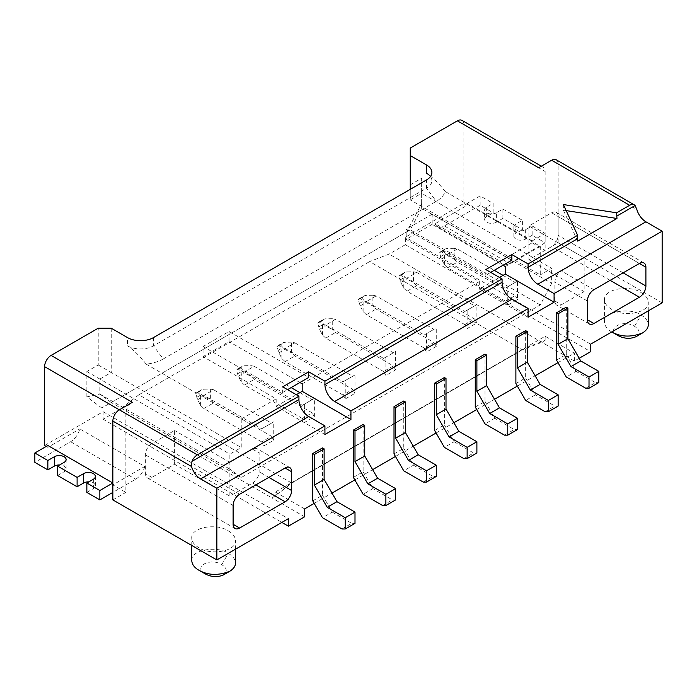 <?xml version="1.0" encoding="UTF-8"?>
<svg xmlns="http://www.w3.org/2000/svg" width="697" height="697" viewBox="0 0 697 697"><rect width="100%" height="100%" fill="white"/><g stroke="black" fill="none" stroke-linecap="round" stroke-linejoin="round"><path stroke-width="0.52" stroke-dasharray="3.48 2.61" d="M618.213 335.675C605.074 328.993 622.926 318.686 634.523 326.327C639.89 329.838 640.43 333.279 636.143 336.642M611.774 331.955C607.27 329.428 604.865 326.231 604.543 322.354C603.314 311.01 631.316 307.325 641.022 315.061L641.031 315.07C645.527 317.588 647.931 320.786 648.245 324.663M579.19 358.275L574.389 361.037L389.126 254.074L369.628 261.584L522.393 349.781L541.891 342.271L545.141 340.345L525.904 347.751L291.625 483.012L525.904 347.751M461.98 120.389A9.192 5.306 120 0 1 463.888 124.597L463.888 203.411L405.375 237.189L405.375 244.699L389.126 254.074M405.375 244.699L590.647 351.654M641.022 292.548C645.631 295.214 648.044 298.412 648.245 302.141C649.43 313.188 623.048 317.37 611.774 309.433C607.157 306.767 604.752 303.57 604.543 299.841C603.367 288.785 629.739 284.611 641.022 292.548M463.888 203.411L467.138 205.284L435.189 223.728L500.193 261.262A13.792 7.963 120 0 0 502.493 264.146A13.792 7.963 120 0 0 509.385 263.457L545.141 242.817L545.141 233.434L532.142 240.944L532.142 242.817L500.193 261.262M532.142 242.817L545.141 250.328L558.14 242.817L662.15 302.864M590.647 344.152L405.375 237.189M505.325 266.559L540.262 246.381L445.174 191.483A32.175 18.575 180 0 1 436.261 201.346L163.237 358.972L153.488 345.834A18.383 10.612 180 0 1 127.481 345.834L127.481 337.583M540.262 246.381L540.262 274.906L410.254 199.847L410.254 148.052M101.779 407.963L86.855 396.889L99.854 394.066L111.232 402.509L101.779 407.963L406.708 231.918L421.633 203.602L421.633 208.29L421.633 193.278L410.254 199.847L410.254 189.34M463.888 124.597L545.141 171.506A9.192 5.306 120 0 0 543.233 167.297A9.192 5.306 120 0 0 538.642 167.759M558.14 242.817L558.14 164.004A9.192 5.306 120 0 0 556.241 159.796M304.624 516.791L272.118 498.024L294.604 481.296M304.624 508.906L275.367 492.021L275.367 496.098M475.258 407.013L485.007 401.385L485.007 354.093M515.885 383.559L525.643 377.931L525.643 330.639M556.52 360.105L566.269 354.468L566.269 307.185M434.632 430.467L444.381 424.839L444.381 377.547M312.744 500.838L322.502 495.21L322.502 447.918M353.379 477.384L363.128 471.756L363.128 424.464M394.005 453.93L403.755 448.293L403.755 401.01M314.208 503.373L332.007 493.101M354.834 479.919L372.634 469.639M395.469 456.457L413.26 446.185M436.095 433.003L453.886 422.73M476.722 409.548L494.522 399.276M517.348 386.094L535.148 375.814M557.983 362.632L574.389 353.161L545.141 336.268L275.367 492.021M574.389 361.037L574.389 353.161M551.641 212.794A9.192 5.306 -60 0 1 556.241 212.341A9.192 5.306 -60 0 1 558.14 216.549L558.14 235.316A9.192 5.306 -60 0 1 551.641 246.572L528.892 259.711L528.892 225.933L551.641 212.794L639.402 263.457L558.14 216.549M528.892 225.933L584.147 257.829L584.147 291.607L528.892 259.711M584.147 257.829L561.39 270.967A9.192 5.306 -60 0 0 554.89 282.224L554.89 300.991A9.192 5.306 -60 0 0 556.798 305.199A9.192 5.306 -60 0 0 561.39 304.746L584.147 291.607M504.515 435.163L514.264 429.535L517.514 429.535M485.007 401.385L494.765 418.27L514.264 429.535M494.765 418.27L485.007 423.907M545.141 411.709L554.89 406.072L558.14 406.072M525.643 377.931L535.392 394.816L554.89 406.072M535.392 394.816L525.643 400.444M585.768 388.246L595.517 382.618L598.767 382.618M566.269 354.468L576.018 371.362L566.269 376.99M576.018 371.362L595.517 382.618M444.381 424.839L454.13 441.732L444.381 447.361M463.888 458.617L473.638 452.989L476.887 452.989M454.13 441.732L473.638 452.989M342 528.988L351.75 523.36L355 523.36M322.502 495.21L332.251 512.103L322.502 517.732M332.251 512.103L351.75 523.36M382.627 505.534L392.376 499.906L395.626 499.906M363.128 471.756L372.878 488.641L392.376 499.906M372.878 488.641L363.128 494.269M255.869 484.885L252.619 483.012L229.862 496.151L174.607 464.246L151.859 477.384A9.192 5.306 120 0 1 147.259 477.837A9.192 5.306 120 0 1 145.359 473.629L145.359 454.862A9.192 5.306 120 0 1 151.859 443.606L174.607 430.467L174.607 464.246M252.619 483.012A9.192 5.306 120 0 0 259.118 471.756L259.118 452.989A9.192 5.306 120 0 0 257.21 448.781A9.192 5.306 120 0 0 252.619 449.234L229.862 462.372L229.862 496.151M229.862 462.372L174.607 430.467M423.253 482.071L433.003 476.443L436.261 476.443M403.755 448.293L413.504 465.187L403.755 470.815M413.504 465.187L433.003 476.443M138.86 394.816L119.353 409.827L272.118 498.024L291.625 483.012L138.86 394.816L369.628 261.584M163.237 358.972A32.175 18.575 180 0 1 146.152 364.122L241.24 419.019L276.178 398.85L203.054 356.629L203.054 346.496L282.686 392.472L282.686 386.844M282.686 392.472L287.556 389.658M44.599 445.479L103.104 411.709L103.104 419.211L119.353 409.827L125.861 413.582A9.192 5.306 -60 0 1 132.36 402.317M153.488 337.583L153.488 345.834L426.503 188.207L426.503 179.957M502.886 218.422L496.386 222.177L496.386 212.794L502.886 209.039L502.886 218.422L522.393 229.679L522.393 220.304L515.885 224.051L515.885 233.434L522.393 229.679M502.886 209.039L522.393 220.304M125.861 413.582L125.861 492.396L112.853 484.885L144.802 466.45L79.798 428.916A13.792 7.963 -60 0 1 70.606 441.732L34.85 462.372M46.229 446.42L47.849 447.361L79.798 428.916M47.849 445.479L47.849 447.361M112.853 483.012L112.853 484.885M515.885 224.051A6.892 3.982 180 0 0 513.872 226.865A6.892 3.982 180 0 0 518.124 230.541A6.892 3.982 180 0 0 525.643 229.679L532.142 225.933L532.142 235.316L545.141 242.817M532.142 225.933L545.141 233.434M577.726 241.118L563.368 210.18L563.368 204.552M563.368 210.18L566.182 210.616M435.189 223.728A13.792 7.963 120 0 0 437.489 226.612A13.792 7.963 120 0 0 444.381 225.933L480.137 205.284L493.136 212.794L493.136 203.411L486.637 207.166A6.892 3.982 180 0 0 484.615 209.98L484.615 219.363A6.892 3.982 180 0 1 486.637 216.549L493.136 212.794M496.386 222.177A6.892 3.982 180 0 1 486.637 222.177A6.892 3.982 180 0 1 484.615 219.363M532.142 235.316L525.643 239.062A6.892 3.982 180 0 1 518.124 239.925A6.892 3.982 180 0 1 513.872 236.248A6.892 3.982 180 0 1 515.885 233.434M144.802 466.45A13.792 7.963 -60 0 1 135.61 479.257L112.853 492.396M496.386 212.794A6.892 3.982 180 0 1 486.637 212.794A6.892 3.982 180 0 1 484.615 209.98M480.137 205.284L480.137 195.909L493.136 203.411M480.137 195.909L467.138 203.411L467.138 205.284M532.142 240.944L467.138 203.411M430.441 176.576A18.383 10.612 180 0 1 431.887 180.706A18.383 10.612 180 0 1 426.503 188.207L436.261 201.346M86.855 396.889L86.855 371.545L98.233 364.975L98.233 328.2M421.633 203.602L421.633 178.266L421.633 193.278L551.641 268.336L540.262 274.906M410.254 184.836L421.633 178.266M103.104 411.709L288.366 518.664M112.853 499.906L125.861 492.396M228.241 530.861C232.85 533.536 235.264 536.734 235.464 540.463C236.649 551.51 210.267 555.683 198.985 547.755C194.376 545.08 191.971 541.883 191.762 538.154C190.577 527.106 216.959 522.933 228.241 530.861M191.762 560.676C190.534 549.323 218.536 545.646 228.241 553.383L228.25 553.383C232.746 555.91 235.15 559.107 235.464 562.976M205.432 573.988C192.294 567.314 210.137 557.008 221.742 564.648C227.109 568.16 227.649 571.592 223.362 574.964M86.855 492.396L93.354 488.641A6.892 3.982 0 0 0 95.376 485.826A6.892 3.982 0 0 0 88.859 481.854M57.598 475.511L64.107 471.756A6.892 3.982 0 0 0 66.119 468.942A6.892 3.982 0 0 0 64.107 466.127A6.892 3.982 0 0 0 59.611 464.969M276.178 398.85L276.178 406.36L324.933 434.501M203.054 346.496L229.052 331.484L308.684 377.46M203.054 356.629L229.052 341.617L229.052 331.484M146.152 364.122C140.393 356.568 134.172 350.469 127.481 345.834M302.184 383.838L479.327 281.571L406.194 239.35L406.194 229.208L485.826 275.184L485.826 269.556M299.91 382.522L229.052 341.617M511.825 260.173L432.192 214.197L432.192 224.329L503.051 265.243M432.192 224.329L406.194 239.35M490.697 272.37L485.826 275.184M528.073 317.222L479.327 289.072L479.327 281.571M445.174 191.483C439.424 183.93 433.194 177.831 426.503 173.196M436.261 346.4L426.503 352.029L424.229 348.091L433.978 342.462L376.127 309.059L372.878 305.983L372.878 295.24L376.127 295.92L433.978 329.324L436.261 328.008L436.261 346.4L433.978 342.462M376.127 295.92L366.378 301.557L424.229 334.952L436.261 328.008M426.503 333.645L426.503 352.029M413.504 271.786L416.754 272.466L407.004 278.094L464.855 311.498L476.887 304.554L476.887 322.946L467.138 328.575L464.855 324.636L474.613 319.008L416.754 285.604L413.504 282.529L413.504 271.786L406.682 271.891L404.852 272.361L402.125 274.339L406.682 279.044L413.504 282.529M467.138 310.182L467.138 328.575M457.38 249.012L447.631 254.64L505.491 288.044L507.764 286.728L507.764 305.12L505.491 301.174L515.24 295.545L457.38 262.142L454.13 259.075L454.13 248.332L457.38 249.012L494.278 270.305M507.764 286.728L517.514 281.1L517.514 299.492L507.764 305.12M335.501 319.383L325.752 325.011L383.603 358.415L395.626 351.471L395.626 369.854L385.877 375.491L383.603 371.545L393.352 365.916L335.501 332.513L332.251 329.437L332.251 318.703L335.501 319.383L393.352 352.778L395.626 351.471M385.877 357.099L385.877 375.491M345.25 380.553L355 374.925L355 393.317L345.25 398.945L342.976 395.007L352.726 389.37L294.875 355.975L291.625 352.9L291.625 342.157L294.875 342.837L285.117 348.465L342.976 381.869L345.25 380.553L345.25 398.945M210.363 389.074L213.613 389.745L203.864 395.382L261.715 428.777L273.747 421.842L273.747 440.225L263.997 445.853L261.715 441.915L271.473 436.287L213.613 402.883L210.363 399.808L210.363 389.074L203.541 389.179L201.712 389.649L198.985 391.627L203.541 396.332L210.363 399.808M263.997 427.47L263.997 445.853M250.99 365.611L254.239 366.291L244.49 371.919L302.35 405.323L314.373 398.379L314.373 416.771L304.624 422.399L302.35 418.461L312.099 412.833L254.239 379.429L250.99 376.354L250.99 365.611L244.177 365.725L242.338 366.186L239.62 368.173L244.177 372.869L250.99 376.354M304.624 404.007L304.624 422.399M499.479 277.441L479.327 289.072M540.262 304.929L410.254 229.871L111.232 402.509L241.24 477.567L540.262 304.929L551.641 283.348L551.641 268.336M241.24 477.567L229.862 469.125L229.862 454.113L241.24 447.544L241.24 419.019M276.178 406.36L296.33 394.72M424.229 334.952L433.978 329.324M372.878 295.24L366.056 295.354L364.226 295.816L361.499 297.802L366.056 302.507L372.878 305.983M424.229 348.091L366.378 314.687L376.127 309.059M366.378 314.687L363.128 311.611L360.201 305.878L358.249 299.675L359.417 298.595L360.201 298.734L363.128 300.877L366.378 301.557M363.128 311.611L363.128 300.877M358.249 299.675L361.499 297.802M416.754 272.466L474.613 305.87L476.887 304.554M464.855 311.498L474.613 305.87M476.887 322.946L474.613 319.008M464.855 324.636L407.004 291.233L416.754 285.604M407.004 291.233L403.755 288.157L400.836 282.424L398.876 276.221L400.043 275.141L400.836 275.271L403.755 277.415L407.004 278.094M403.755 288.157L403.755 277.415M398.876 276.221L402.125 274.339M503.051 275.376L515.24 282.416L517.514 281.1M505.491 288.044L515.24 282.416M454.13 248.332L447.317 248.437L445.479 248.907L442.761 250.885L447.317 255.59L454.13 259.075M505.491 301.174L447.631 267.779L457.38 262.142M447.631 267.779L444.381 264.703L441.462 258.97L439.511 252.767L440.678 251.678L441.462 251.817L444.381 253.961L447.631 254.64M517.514 299.492L515.24 295.545M444.381 264.703L444.381 253.961M439.511 252.767L442.761 250.885M383.603 371.545L325.752 338.141L335.501 332.513M325.752 338.141L322.502 335.074L319.575 329.341L317.623 323.129L320.873 321.256L325.429 325.961L332.251 329.437M395.626 369.854L393.352 365.916M383.603 358.415L393.352 352.778M332.251 318.703L325.429 318.808L323.591 319.278L320.873 321.256M317.623 323.129L318.79 322.049L319.575 322.188L322.502 324.332L325.752 325.011M322.502 335.074L322.502 324.332M291.625 342.157L284.803 342.262L282.965 342.732L280.246 344.71L284.803 349.415L291.625 352.9M342.976 395.007L285.117 361.604L281.867 358.528L278.948 352.795L276.997 346.592L278.164 345.512L278.948 345.642L281.867 347.786L285.117 348.465M285.117 361.604L294.875 355.975M276.997 346.592L280.246 344.71M281.867 358.528L281.867 347.786M355 393.317L352.726 389.37M294.875 342.837L352.726 376.241L355 374.925M342.976 381.869L352.726 376.241M213.613 389.745L271.473 423.149L273.747 421.842M261.715 428.777L271.473 423.149M273.747 440.225L271.473 436.287M261.715 441.915L203.864 408.512L213.613 402.883M203.864 408.512L200.614 405.436L197.687 399.712L195.735 393.5L196.903 392.42L197.687 392.559L200.614 394.702L203.864 395.382M200.614 405.436L200.614 394.702M195.735 393.5L198.985 391.627M254.239 366.291L291.128 387.593M299.91 392.655L312.099 399.695L314.373 398.379M302.35 405.323L312.099 399.695M314.373 416.771L312.099 412.833M302.35 418.461L244.49 385.058L254.239 379.429M244.49 385.058L241.24 381.982L238.322 376.249L236.37 370.046L237.529 368.966L238.322 369.105L241.24 371.24L244.49 371.919M241.24 381.982L241.24 371.24M236.37 370.046L239.62 368.173M86.855 371.545L229.862 454.113M98.233 364.975L111.232 372.486L99.854 379.055L99.854 394.066L229.862 469.125M406.708 231.918L410.254 229.871L421.633 208.29L551.641 283.348M111.232 328.2L111.232 372.486L241.24 447.544M103.104 419.211L281.867 522.419M545.141 336.268L545.141 340.345M432.192 214.197L406.194 229.208M545.141 171.506L545.141 250.328M634.523 326.327L641.031 315.07M558.14 164.004L636.823 209.431M623.144 272.841L558.14 235.316M593.896 289.734L561.39 270.967M554.89 300.991L561.39 304.746M610.145 280.351L551.641 246.572M587.397 300.991L554.89 282.224M252.619 449.234L259.118 452.989M268.868 477.384L259.118 471.756M233.112 505.534L145.359 454.862M151.859 477.384L145.359 473.629M239.62 494.269L151.859 443.606M444.381 225.933L509.385 263.457M70.606 441.732L135.61 479.257M486.637 216.549L486.637 207.166M221.742 564.648L228.25 553.383M360.201 305.878L366.056 302.507M359.303 303.509L363.956 300.816M360.201 298.734L366.056 295.354M359.303 298.682L363.956 295.998M399.93 280.046L404.582 277.362M400.836 282.424L406.682 279.044M400.836 275.271L406.682 271.891M399.93 275.228L404.582 272.536M441.462 258.97L447.317 255.59M440.556 256.592L445.209 253.908M441.462 251.817L447.317 248.437M440.556 251.765L445.209 249.082M319.575 329.341L325.429 325.961M319.575 322.188L325.429 318.808M318.677 322.136L323.33 319.453M318.677 326.963L323.33 324.279M278.948 345.642L284.803 342.262M278.042 350.417L282.703 347.733M278.948 352.795L284.803 349.415M278.042 345.59L282.703 342.907M196.789 397.334L201.442 394.641M197.687 399.712L203.541 396.332M197.687 392.559L203.541 389.179M196.789 392.507L201.442 389.823M237.416 373.88L242.068 371.187M238.322 376.249L244.177 372.869M238.322 369.105L244.177 365.725M237.416 369.053L242.068 366.361M525.643 229.679L525.643 239.062M93.354 488.641L93.354 479.257M64.107 471.756L64.107 462.372M648.245 310.897L648.245 302.141M541.334 166.2L543.233 167.297M643.993 263.004L556.241 212.341M589.296 323.966L556.798 305.199M235.02 528.5L147.259 477.837M289.717 467.548L257.21 448.781M431.887 180.706L431.887 172.447M235.464 549.21L235.464 540.463M359.417 298.595L364.226 295.816M400.043 275.141L404.852 272.361M440.678 251.678L445.479 248.907M318.79 322.049L323.591 319.278M278.164 345.512L282.965 342.732M196.903 392.42L201.712 389.649M237.529 368.966L242.338 366.186M513.872 226.865L513.872 236.248M437.489 226.612L502.493 264.146M95.376 485.826L95.376 476.443M66.119 468.942L66.119 459.558M191.762 545.455L191.762 538.154M604.543 299.841L604.543 322.354"/><path stroke-width="1.05" d="M648.245 310.897L648.245 324.663C648.349 327.668 646.485 330.413 642.651 332.887L636.143 336.642C630.349 339.108 624.407 338.812 618.326 335.736L618.213 335.675M618.274 335.71L611.853 331.999C621.097 337.104 631.36 337.4 642.651 332.887M541.334 166.2L461.98 120.389A9.192 5.306 120 0 0 457.38 120.842L538.642 167.759L551.641 160.249A9.192 5.306 120 0 1 556.241 159.796L634.244 204.831A9.192 5.306 120 0 1 635.08 205.528L636.823 209.431A13.792 7.963 -120 0 0 645.901 221.803L662.15 231.186L662.15 302.864L590.647 344.152L590.647 351.654L579.19 358.275M46.229 446.42L44.599 445.479L44.599 366.666A9.192 5.306 -60 0 1 51.099 355.409L98.233 328.2L111.232 328.2L127.481 337.583A18.383 10.612 0 0 0 153.488 337.583L426.503 179.957A18.383 10.612 0 0 0 431.887 172.447A18.383 10.612 0 0 0 426.503 164.945L410.254 155.562L410.254 148.052L457.38 120.842M112.853 421.084L191.544 466.511A13.792 7.963 -120 0 0 200.614 478.883L216.863 488.266L216.863 559.952L112.853 499.906L112.853 421.084A9.192 5.306 -60 0 1 119.353 409.827L132.36 402.317L51.099 355.409M191.544 466.511L191.936 461.379A9.192 5.306 -60 0 1 197.364 454.862L298.935 396.218L282.686 386.844L308.684 371.832L324.933 381.207L502.075 278.939L485.826 269.556L511.825 254.544L528.073 263.928L577.647 235.307L577.726 241.118L616.958 218.475L616.645 212.794L563.368 204.552L577.647 235.307M634.244 204.831A9.192 5.306 120 0 0 629.644 205.284L616.645 212.794M410.254 189.34L410.254 155.562M577.647 238.688L528.073 267.308L528.073 263.928M216.863 559.952L288.366 518.664L288.366 526.174L304.624 516.791L304.624 508.906L314.208 503.373M639.402 297.236A9.192 5.306 -60 0 0 645.901 285.979L645.901 267.212L639.402 263.457L593.896 289.734A9.192 5.306 -60 0 0 587.397 300.991L587.397 319.757A9.192 5.306 -60 0 0 589.296 323.966A9.192 5.306 -60 0 0 593.896 323.513L639.402 297.236L610.145 280.351M639.402 263.457A9.192 5.306 -60 0 1 643.993 263.004A9.192 5.306 -60 0 1 645.901 267.212M475.258 359.722L485.007 354.093L486.637 355.034L476.887 360.663L475.258 359.722L475.258 407.013L485.007 423.907L504.515 435.163L507.764 435.163L507.764 423.907L489.721 413.487L476.887 391.252L476.887 360.663M558.14 394.816L548.391 400.444L530.347 390.032L540.105 384.404L558.14 394.816L558.14 406.072L548.391 411.709L545.141 411.709L525.643 400.444L515.885 383.559L515.885 336.268L525.643 330.639L527.263 331.58L517.514 337.209L515.885 336.268M589.017 388.246L589.017 376.99L598.767 371.362L598.767 382.618L589.017 388.246L585.768 388.246L566.269 376.99L556.52 360.105L556.52 312.814L566.269 307.185L567.889 308.118L558.14 313.746L556.52 312.814M434.632 383.184L444.381 377.547L446.01 378.488L436.261 384.117L434.632 383.184L434.632 430.467L444.381 447.361L463.888 458.617L467.138 458.617L467.138 447.361L449.095 436.941L436.261 414.706L436.261 384.117M324.122 448.859L324.122 479.449L336.965 501.683L355 512.095L355 523.36L345.25 528.988L342 528.988L322.502 517.732L312.744 500.838L312.744 453.547L322.502 447.918L324.122 448.859L314.373 454.488L312.744 453.547M395.626 488.641L385.877 494.269L367.842 483.857L377.591 478.229L395.626 488.641L395.626 499.906L385.877 505.534L382.627 505.534L363.128 494.269L353.379 477.384L353.379 430.093L363.128 424.464L364.749 425.405L355 431.034L353.379 430.093M239.62 528.047L285.117 501.779A9.192 5.306 120 0 0 291.625 490.522L291.625 471.756A9.192 5.306 120 0 0 289.717 467.548A9.192 5.306 120 0 0 285.117 468.001L239.62 494.269A9.192 5.306 120 0 0 233.112 505.534L233.112 524.292A9.192 5.306 120 0 0 235.02 528.5A9.192 5.306 120 0 0 239.62 528.047L233.112 524.292M405.375 401.942L405.375 432.532L418.217 454.766L436.261 465.187L436.261 476.443L426.503 482.071L423.253 482.071L403.755 470.815L394.005 453.93L394.005 406.639L403.755 401.01L405.375 401.942L395.626 407.579L394.005 406.639M324.933 381.207L324.933 384.587A13.792 7.963 -120 0 0 334.691 401.481L350.94 410.855L528.073 308.588L528.073 317.222L554.08 302.21L554.08 293.576L537.831 284.193A13.792 7.963 -120 0 1 528.073 267.308M350.94 410.855L350.94 419.489L324.933 434.501L324.933 425.876L308.684 416.492A13.792 7.963 -120 0 1 298.935 399.599L298.935 396.218M216.863 488.266L324.933 425.876M332.007 493.101L354.834 479.919M372.634 469.639L395.469 456.457M413.26 446.185L436.095 433.003M453.886 422.73L476.722 409.548M494.522 399.276L517.348 386.094M535.148 375.814L557.983 362.632M662.15 231.186L554.08 293.576M507.764 423.907L517.514 418.27L517.514 429.535L507.764 435.163M517.514 418.27L499.47 407.858L489.721 413.487M499.47 407.858L486.637 385.624L476.887 391.252M486.637 385.624L486.637 355.034M540.105 384.404L527.263 362.17L527.263 331.58M527.263 362.17L517.514 367.798L517.514 337.209M530.347 390.032L517.514 367.798M548.391 411.709L548.391 400.444M589.017 376.99L570.982 366.578L558.14 344.335L558.14 313.746M598.767 371.362L580.732 360.941L570.982 366.578M580.732 360.941L567.889 338.707L558.14 344.335M567.889 338.707L567.889 308.118M467.138 447.361L476.887 441.732L476.887 452.989L467.138 458.617M476.887 441.732L458.844 431.312L449.095 436.941M458.844 431.312L446.01 409.078L436.261 414.706M446.01 409.078L446.01 378.488M345.25 528.988L345.25 517.732L327.207 507.311L314.373 485.077L314.373 454.488M355 512.095L345.25 517.732M336.965 501.683L327.207 507.311M324.122 479.449L314.373 485.077M377.591 478.229L364.749 455.995L364.749 425.405M364.749 455.995L355 461.623L355 431.034M367.842 483.857L355 461.623M385.877 505.534L385.877 494.269M426.503 482.071L426.503 470.815L408.468 460.403L395.626 438.16L395.626 407.579M436.261 465.187L426.503 470.815M418.217 454.766L408.468 460.403M405.375 432.532L395.626 438.16M287.556 389.658L308.684 377.46L308.684 371.832M112.853 483.012L47.849 445.479L34.85 452.989L47.849 460.49L54.349 456.744A6.892 3.982 0 0 1 64.107 456.744A6.892 3.982 0 0 1 66.119 459.558A6.892 3.982 0 0 1 64.107 462.372L57.598 466.127L77.106 477.384L83.605 473.629A6.892 3.982 0 0 1 91.115 472.766A6.892 3.982 0 0 1 95.376 476.443A6.892 3.982 0 0 1 93.354 479.257L86.855 483.012L99.854 490.522L112.853 483.012M566.182 210.616L616.958 218.475M426.503 164.945L426.503 173.196A18.383 10.612 180 0 1 430.441 176.576M86.855 483.012L86.855 492.396L99.854 499.906L99.854 490.522M112.853 492.396L99.854 499.906M34.85 452.989L34.85 462.372L47.849 469.874L47.849 460.49M235.464 549.21L235.464 562.976C235.569 565.981 233.704 568.726 229.862 571.209C218.579 575.713 208.316 575.417 199.072 570.32L198.985 570.268C194.489 567.75 192.076 564.553 191.762 560.676L191.762 545.455M229.862 571.209L223.362 574.964C217.569 577.43 211.627 577.125 205.545 574.058L205.432 573.988M88.859 481.854A6.892 3.982 0 0 0 83.605 483.012L77.106 486.767L77.106 477.384M57.598 466.127L57.598 475.511L77.106 486.767M59.611 464.969A6.892 3.982 0 0 0 54.349 466.127L47.849 469.874M350.94 419.489L302.184 391.348L302.184 383.838L299.91 382.522M503.051 265.243L505.325 266.559L505.325 274.06L499.479 277.441M511.825 254.544L511.825 260.173L490.697 272.37M324.933 384.587L502.075 282.32A13.792 7.963 -120 0 0 511.825 299.205L528.073 308.588M502.075 282.32L502.075 278.939M296.33 394.72L302.184 391.348M494.278 270.305L503.051 275.376M291.128 387.593L299.91 392.655M505.325 274.06L554.08 302.21M281.867 522.419L288.366 526.174M44.599 366.666L197.364 454.862M551.641 160.249L629.644 205.284M645.901 285.979L623.144 272.841M593.896 323.513L587.397 319.757M291.625 471.756L285.117 468.001M291.625 490.522L268.868 477.384M285.117 501.779L255.869 484.885M200.614 478.883L308.684 416.492M191.936 461.379L298.935 399.599M635.08 205.528L616.645 216.175M645.901 221.803L537.831 284.193M334.691 401.481L511.825 299.205M83.605 483.012L83.605 473.629M54.349 466.127L54.349 456.744M205.484 574.023L198.985 570.268"/></g></svg>
